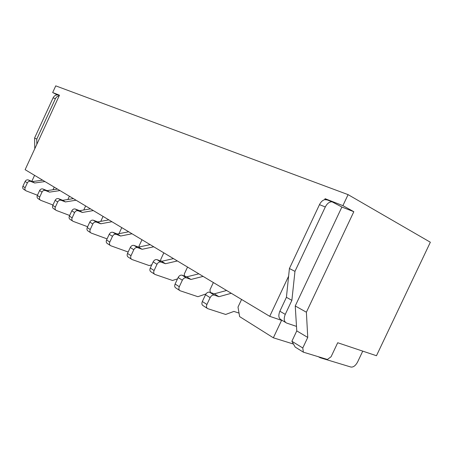 <?xml version="1.0" encoding="UTF-8"?>
<svg xmlns="http://www.w3.org/2000/svg" width="453" height="453" viewBox="0 0 453 453"><rect width="100%" height="100%" fill="white"/><g stroke="black" fill="none" stroke-linecap="round" stroke-linejoin="round"><path stroke-width="0.68" d="M342.904 205.639L325.095 198.697L327.321 199.926L324.642 199.66C322.536 200.305 320.815 201.964 319.478 204.643L289.41 268.521L294.965 271.364L325.294 206.976C327.179 203.397 329.45 201.681 332.106 201.84L341.885 207.032L295.243 305.956L296.772 330.888L291.879 341.262L302.774 347.978L303.385 352.174L327.394 359.467L331.081 356.743L337.706 342.74L376.466 355.73L430.35 242.23L348.091 194.637L342.904 205.639L353.821 211.71L306.387 312.219L307.746 337.44L302.774 347.978M341.885 207.032L353.821 211.71M325.095 198.697L324.642 199.66M289.41 268.521L286.421 297.31L279.863 311.222C278.108 315.764 278.646 318.663 281.483 319.931M288.612 276.183L269.716 316.324L281.33 320.277M281.573 320.35L273.352 337.802L293.482 344.065M269.716 316.324L25.125 169.677L59.468 95.198L52.667 92.548L57.299 94.881M241.579 299.456L238.006 307.066L239.626 316.607L273.352 337.802M213.363 282.536L209.954 289.818L210.351 292.474M187.548 267.06L184.286 274.031L184.552 276.058M163.833 252.842L160.713 259.535L160.889 261.058M141.987 239.745L138.992 246.172L139.071 246.987M121.783 227.633L118.969 233.68M103.052 216.398L100.747 221.364M85.634 205.956L83.754 210.011M69.394 196.223L67.876 199.501M54.218 187.123L53.007 189.75M303.385 352.174L295.203 347.089L291.879 341.262M52.667 92.548L55.747 85.86L348.091 194.637M31.812 181.336L34.575 175.345M58.239 94.977L59.366 95.413L58.239 94.977C56.013 94.654 54.309 95.6 53.114 97.814L34.598 137.989L36.772 139.105L36.852 144.235M295.243 305.956L306.387 312.219M296.772 330.888L307.746 337.44M59.184 95.804C57.497 96.07 56.229 97.044 55.385 98.726L36.772 139.105M34.598 137.989L34.773 148.743M318.753 356.839L319.994 357.677L350.916 367.043C353.374 367.355 355.611 365.65 357.621 361.941L362.751 351.132M294.965 271.364L291.874 300.35L285.265 314.371C283.533 318.77 283.986 321.664 286.619 323.051L296.5 326.398M291.874 300.35L286.421 297.31M59.966 190.566L49.519 192.129L45.357 190.492C43.952 190.113 42.837 190.651 42.01 192.095L39.722 197.038C39.179 198.533 39.502 199.626 40.702 200.317L52.967 204.999M49.519 192.129L47.078 190.628L42.933 188.992C41.529 188.612 40.419 189.144 39.592 190.583L37.322 195.498C36.778 196.987 37.106 198.074 38.301 198.759L40.164 199.966M57.491 189.088L47.078 190.628M44.938 181.557L34.711 182.989L32.435 181.585L28.363 179.966C26.987 179.586 25.9 180.096 25.102 181.483L22.91 186.24C22.39 187.672 22.712 188.731 23.884 189.411L25.6 190.52M34.711 182.989L30.628 181.37C29.247 180.99 28.16 181.5 27.356 182.899L25.153 187.678C24.626 189.122 24.949 190.186 26.127 190.866L37.446 195.232M42.627 180.175L32.435 181.585M76.059 200.22L65.385 201.925L61.149 200.271C59.717 199.898 58.573 200.458 57.718 201.959L55.345 207.078C54.779 208.623 55.102 209.75 56.319 210.447L69.654 215.475M65.385 201.925L62.769 200.311L58.55 198.663C57.118 198.284 55.979 198.844 55.124 200.334L52.775 205.424C52.208 206.964 52.531 208.08 53.748 208.782L55.776 210.096M73.409 198.629L62.769 200.311M93.341 210.577L82.429 212.446L78.12 210.787C76.659 210.413 75.487 211.002 74.598 212.559L72.14 217.87C71.546 219.473 71.868 220.628 73.109 221.336L87.639 226.738M82.429 212.446L79.62 210.707L75.323 209.048C73.867 208.674 72.695 209.263 71.812 210.809L69.371 216.087C68.777 217.683 69.105 218.833 70.34 219.541L72.554 220.979M90.487 208.867L79.62 210.707M111.936 221.727L100.793 223.776L96.41 222.112C94.92 221.738 93.714 222.366 92.797 223.98L90.238 229.495C89.62 231.16 89.937 232.349 91.2 233.069L107.078 238.884M100.793 223.776L97.757 221.908L93.386 220.237C91.902 219.869 90.708 220.486 89.79 222.095L87.248 227.576C86.631 229.229 86.953 230.413 88.21 231.132L90.634 232.706M108.867 219.886L97.757 221.908M132.016 233.765L120.628 236.024L116.172 234.348C114.654 233.986 113.42 234.643 112.469 236.33L109.802 242.066C109.15 243.793 109.467 245.022 110.747 245.747L127.763 251.868L128.301 251.715M120.628 236.024L117.35 233.997L112.905 232.327C111.393 231.959 110.164 232.616 109.213 234.286L106.568 239.988C105.923 241.704 106.234 242.927 107.514 243.652L110.17 245.379M128.697 231.777L117.35 233.997M153.748 246.8L142.123 249.292L137.593 247.621C136.053 247.264 134.784 247.961 133.794 249.722L131.013 255.696C130.334 257.491 130.64 258.759 131.936 259.495L149.218 265.583L151.783 264.812M142.123 249.292L138.561 247.095L134.048 245.424C132.508 245.062 131.245 245.758 130.266 247.502L127.503 253.437C126.823 255.226 127.134 256.483 128.425 257.219L131.353 259.116M150.153 244.643L138.561 247.095M177.366 260.956L165.492 263.714L160.9 262.055C159.331 261.704 158.035 262.451 156.998 264.292L154.094 270.526C153.374 272.395 153.675 273.703 154.988 274.444L172.514 280.475L177.519 278.867M165.492 263.714L161.619 261.319L157.032 259.66C155.47 259.309 154.179 260.05 153.154 261.874L150.266 268.063C149.552 269.926 149.852 271.222 151.166 271.964L154.399 274.065M173.448 258.606L161.619 261.319M203.108 276.392L190.996 279.456L186.342 277.814C184.756 277.479 183.42 278.272 182.344 280.197L179.297 286.721C178.539 288.674 178.827 290.022 180.152 290.769L197.904 296.698L205.973 293.929M198.833 273.827L186.761 276.84L182.117 275.192C180.532 274.858 179.201 275.645 178.131 277.553L175.107 284.025C174.36 285.968 174.648 287.31 175.974 288.057L179.558 290.384M190.996 279.456L186.761 276.84M231.285 293.284L218.935 296.698L214.286 293.833L209.592 292.213C207.984 291.896 206.625 292.734 205.509 294.739L202.332 301.517C201.54 303.55 201.811 304.937 203.148 305.684L207.14 308.272M218.935 296.698L214.235 295.084C212.627 294.773 211.257 295.622 210.13 297.644L206.93 304.473C206.132 306.517 206.404 307.915 207.74 308.663L225.673 314.45L233.901 311.415L239.031 313.108M226.596 290.475L214.286 293.833M53.114 97.814L55.385 98.726M325.294 206.976L319.478 204.643M285.265 314.371L279.863 311.222M39.722 197.038L37.322 195.498M42.01 192.095L39.592 190.583M45.357 190.492L42.933 188.992M30.628 181.37L28.363 179.966M27.356 182.899L25.102 181.483M25.153 187.678L22.91 186.24M55.345 207.078L52.775 205.424M57.718 201.959L55.124 200.334M61.149 200.271L58.55 198.663M72.14 217.87L69.371 216.087M74.598 212.559L71.812 210.809M78.12 210.787L75.323 209.048M90.238 229.495L87.248 227.576M92.797 223.98L89.79 222.095M96.41 222.112L93.386 220.237M109.802 242.066L106.568 239.988M112.469 236.33L109.213 234.286M116.172 234.348L112.905 232.327M131.013 255.696L127.503 253.437M133.794 249.722L130.266 247.502M137.593 247.621L134.048 245.424M154.094 270.526L150.266 268.063M156.998 264.292L153.154 261.874M160.9 262.055L157.032 259.66M186.342 277.814L182.117 275.192M182.344 280.197L178.131 277.553M179.297 286.721L175.107 284.025M214.235 295.084L209.592 292.213M210.13 297.644L205.509 294.739M206.93 304.473L202.332 301.517M285.532 322.406L281.245 319.858M319.008 357.111L318.391 356.732M332.106 201.84L326.268 199.563"/></g></svg>
